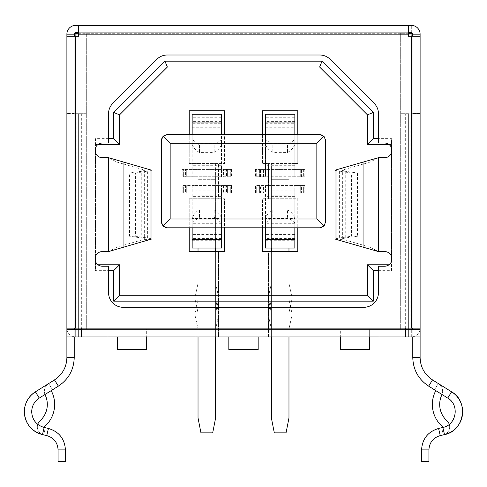 <?xml version="1.0" encoding="UTF-8"?>
<svg xmlns="http://www.w3.org/2000/svg" width="487" height="487" viewBox="0 0 487 487"><rect width="100%" height="100%" fill="white"/><g stroke="black" fill="none" stroke-linecap="round" stroke-linejoin="round"><path stroke-width="0.37" stroke-dasharray="2.44 1.83" d="M123.942 162.11L116.947 162.11L108.546 157.691L102.386 157.691A7.335 7.335 0 0 1 95.05 150.355A7.335 7.335 0 0 1 102.386 143.02L108.546 143.02L108.546 113.684A14.671 14.671 0 0 1 112.844 103.311L156.851 59.304A14.671 14.671 0 0 1 167.224 55.007L319.776 55.007A14.671 14.671 0 0 1 330.149 59.304L374.156 103.311A14.671 14.671 0 0 1 378.454 113.684L378.454 143.02L384.614 143.02A7.335 7.335 0 0 1 391.95 150.355A7.335 7.335 0 0 1 384.614 157.691L378.454 157.691L378.454 251.566L384.614 251.566A7.335 7.335 0 0 1 391.95 258.901A7.335 7.335 0 0 1 384.614 266.237L378.454 266.237L378.454 292.638A14.671 14.671 0 0 1 363.783 307.309L123.217 307.309A14.671 14.671 0 0 1 108.546 292.638L108.546 266.237L102.386 266.237A7.335 7.335 0 0 1 95.05 258.901A7.335 7.335 0 0 1 102.386 251.566L108.546 251.566L116.947 247.146L123.942 247.146M449.257 424.347A8.212 8.212 0 0 1 443.316 434.885L441.648 427.744L443.316 434.885L441.648 427.744L442.853 427.464L444.528 434.605L443.316 434.885A8.212 8.212 0 0 0 446.95 420.786A22 22 0 0 1 441.764 395.121A9.095 9.095 0 0 0 442.622 391.268A9.095 9.095 0 0 1 442.026 394.5M440.242 435.603L438.568 428.463C427.976 431.652 422.314 438.799 421.578 449.891L428.913 449.891C429.376 442.525 433.156 437.764 440.242 435.603L444.528 434.605L443.316 434.885L441.648 427.744L442.853 427.464A16.138 16.138 0 0 0 455.315 411.752C454.821 419.831 450.664 425.072 442.853 427.464A16.138 16.138 0 0 0 447.73 398.068C452.6 401.349 455.126 405.908 455.315 411.752A16.138 16.138 0 0 0 447.73 398.068L451.619 391.846L438.349 383.555L434.459 389.77L438.349 383.555A9.095 9.095 0 0 1 442.622 391.268A9.095 9.095 0 0 0 438.349 383.555L434.459 389.77L438.349 383.555L451.619 391.846A23.467 23.467 0 0 1 444.528 434.605C455.85 431.165 461.895 423.55 462.65 411.752C462.413 403.254 458.736 396.619 451.619 391.846L432.523 379.915L428.633 386.136C418.424 379.312 413.14 369.773 412.775 357.525L412.775 328.141L420.111 328.141L420.111 320.805L420.111 336.937L420.111 320.805L420.111 336.937L74.225 336.937L74.225 36.129L74.225 336.937L74.225 328.141L81.56 328.141L81.56 329.608L405.44 329.608L405.44 328.141L412.775 328.141L412.775 336.937L75.692 336.937A8.803 8.803 0 0 1 67.011 329.608M44.974 394.5A9.095 9.095 0 0 1 44.378 391.268A9.095 9.095 0 0 0 45.236 395.121A22 22 0 0 1 40.05 420.786A8.212 8.212 0 0 0 43.684 434.885A8.212 8.212 0 0 1 37.742 424.347M412.775 36.129L412.775 336.937L412.775 36.129L420.111 36.129L420.111 113.392L412.775 113.392L412.775 35.941L420.111 35.941L420.111 34.175A8.803 8.803 0 0 0 411.308 25.379L75.692 25.379A8.803 8.803 0 0 0 66.889 34.175L66.889 357.525C66.622 367.082 62.482 374.546 54.477 379.915L35.381 391.846A23.467 23.467 0 0 0 42.472 434.605L43.684 434.885L45.352 427.744L44.147 427.464A16.138 16.138 0 0 1 35.155 421.748M39.27 398.068L52.541 389.77L48.651 383.555A9.095 9.095 0 0 0 44.378 391.268A9.095 9.095 0 0 1 48.651 383.555L52.541 389.77L48.651 383.555L52.541 389.77L39.27 398.068L35.381 391.846C28.289 396.576 24.612 403.212 24.35 411.752C25.081 423.52 31.125 431.135 42.472 434.605L43.684 434.885L45.352 427.744L44.147 427.464A16.138 16.138 0 0 1 39.27 398.068C34.4 401.349 31.874 405.908 31.685 411.752A16.138 16.138 0 0 1 39.27 398.068L58.367 386.136C68.576 379.312 73.86 369.773 74.225 357.525L74.225 320.805L74.225 328.141L66.889 328.141L66.889 320.805L66.889 328.141L66.889 320.805L66.889 328.141L74.225 328.141L66.889 328.141A8.803 8.803 0 0 0 75.692 336.937L78.626 336.937L78.626 113.684L70.895 113.684L70.895 336.937L75.686 336.937L75.692 32.708A1.467 1.467 0 0 0 74.225 34.175L74.225 35.941L66.889 35.941M52.541 389.77A1.759 1.759 0 0 0 51.878 392.011A29.336 29.336 0 0 1 44.962 426.235A0.883 0.883 0 0 0 45.352 427.744L43.684 434.885L45.352 427.744M419.989 329.608A8.803 8.803 0 0 1 411.308 336.937L420.111 336.937L412.775 336.937L412.775 36.233L420.111 36.233L420.111 113.684L412.775 113.684L412.775 36.233L408.374 36.233L408.374 25.379M408.374 32.708L78.626 32.708L78.626 25.379M74.955 36.129L75.692 36.129L75.692 33.299M412.775 35.941L412.775 34.175A1.467 1.467 0 0 0 411.308 32.708L411.308 25.379L411.308 36.129L411.308 34.175L75.692 34.175L411.308 34.175L411.308 33.299M78.626 32.708L78.626 36.233L66.889 36.233M412.045 36.129L420.111 36.129L420.111 336.937L66.889 336.937L66.889 36.129L75.692 36.129L75.692 336.937L107.962 336.937L107.962 329.608L75.692 329.608L107.962 329.608L107.962 336.937L66.889 336.937L74.225 336.937L66.889 336.937L66.889 36.129L74.225 36.129M412.775 36.233L412.775 113.392L420.111 113.392L420.111 35.941M81.682 113.684L81.682 336.937L85.956 336.937L78.626 336.937L78.626 113.684L85.956 113.684L85.956 336.937L85.956 113.684L74.225 113.684L74.225 36.233L74.225 113.392L66.889 113.392L74.225 113.392L74.225 35.941M66.889 329.608L66.889 336.937L66.889 329.608L420.111 329.608L420.111 336.937L412.775 336.937L412.775 113.684L401.044 113.684L408.374 113.684L408.374 336.937L408.374 113.684L420.111 113.684M412.775 357.525L420.111 357.525L420.111 328.141A8.803 8.803 0 0 1 411.308 336.937L379.038 336.937L379.038 329.608L411.308 329.608L379.038 329.608L379.038 336.937L411.308 336.937L401.044 336.937L401.044 113.684L401.044 336.937L410.103 336.937L410.103 329.608M81.56 336.937L81.56 329.608M405.44 336.937L405.44 329.608M378.454 251.566L370.053 247.146L343.043 239.379L336.042 239.379M363.058 247.146L370.053 247.146L370.053 162.11L363.058 162.11M378.454 157.691L370.053 162.11L343.043 169.878L336.042 169.878M412.775 328.141L420.111 328.141L412.775 328.141L412.775 320.805L412.775 328.141L420.111 328.141L412.775 328.141A1.467 1.467 0 0 1 411.308 329.608M420.111 357.525C420.403 367.125 424.542 374.594 432.523 379.915M420.111 329.608L420.111 336.937M66.889 336.937L70.895 336.937M81.682 336.937L74.225 336.937L74.225 113.684L66.889 113.684L70.895 113.684M66.889 357.525L74.225 357.525M74.225 36.233L74.225 328.141L74.225 320.805L74.225 328.141L66.889 328.141L74.225 328.141L74.225 336.937M150.958 239.379L143.957 239.379L116.947 247.146L116.947 162.11L143.957 169.878L150.958 169.878M151.968 238.934L147.64 237.997L141.747 237.997L144.621 238.934L143.957 239.379L143.957 169.878L144.621 170.322L141.747 171.26L147.64 171.26L151.968 170.322M335.032 170.322L339.36 171.26L339.36 237.997L335.032 238.934M420.111 113.581L412.775 113.581M74.225 113.581L66.889 113.581M75.692 32.708L411.308 32.708M75.692 329.608A1.467 1.467 0 0 1 74.225 328.141M54.477 379.915L58.367 386.136M135.41 173.025L147.64 171.26L147.64 237.997L135.41 236.232L135.41 173.025L129.518 173.025L141.747 171.26L141.747 237.997L129.518 236.232L129.518 173.025M351.59 173.025L339.36 171.26L345.253 171.26L357.482 173.025L351.59 173.025L351.59 236.232L357.482 236.232L357.482 173.025M357.482 236.232L345.253 237.997L345.253 171.26L342.379 170.322L343.043 169.878L343.043 239.379L342.379 238.934L345.253 237.997L339.36 237.997L351.59 236.232M412.775 336.937L410.103 336.937M447.73 398.068L428.633 386.136M33.767 419.678A16.138 16.138 0 0 1 31.685 411.752C32.179 419.831 36.336 425.072 44.147 427.464L42.472 434.605L46.758 435.603L48.432 428.463L44.147 427.464M135.41 236.232L129.518 236.232M441.648 427.744A0.883 0.883 0 0 0 442.038 426.235A29.336 29.336 0 0 1 435.122 392.011A1.759 1.759 0 0 0 434.459 389.77M438.568 428.463L442.853 427.464M58.087 461.621L58.087 449.891L65.422 449.891C64.741 438.866 59.073 431.726 48.432 428.463M428.913 449.891L428.913 461.621L421.578 461.621L421.578 449.891M58.087 449.891C57.624 442.525 53.85 437.764 46.758 435.603M65.422 461.621L65.422 449.891M391.505 147.853L391.505 138.618L378.454 138.618M378.454 270.638L391.505 270.638L391.505 261.403M391.505 256.399L391.505 152.857M95.495 261.403L95.495 270.638L108.546 270.638M108.546 138.618L95.495 138.618L95.495 147.853M95.495 152.857L95.495 256.399M412.045 36.233L412.045 328.141M78.626 33.299L408.374 33.299M74.955 328.141L74.955 36.233M405.44 329.017L81.56 329.017M389.016 144.487L391.505 144.487L391.505 138.618M391.505 270.638L391.505 144.487L367.448 144.487L367.448 114.853L319.63 67.036L167.37 67.036L119.552 114.853L119.552 144.487L95.495 144.487L95.495 270.638M97.984 264.77L119.552 264.77L119.552 295.28L367.448 295.28L367.448 264.77L389.016 264.77M95.495 138.618L95.495 144.487L97.984 144.487M340.316 336.937L340.316 349.556L369.651 349.556L369.651 329.017L340.316 329.017L340.316 336.937L291.908 336.937L291.908 251.566L297.776 251.566L297.776 198.763L291.908 198.763L291.908 163.553L297.776 163.553L297.776 110.75L262.572 110.75L262.572 163.553L268.434 163.553L268.434 198.763L262.572 198.763L262.572 251.566L268.434 251.566L268.434 336.937L258.171 336.937L340.316 336.937L340.316 329.017L146.684 329.017L146.684 336.937L146.684 329.017L86.692 329.017L86.692 33.299L74.955 33.299L74.955 329.017L86.692 329.017L86.692 33.299L400.308 33.299L400.308 329.017L412.045 329.017L412.045 33.299L400.308 33.299L400.308 329.017L369.651 329.017L369.651 336.937M228.829 336.937L218.566 336.937L218.566 251.566L224.428 251.566L224.428 198.763L224.428 227.806L262.572 227.806L262.572 198.763L297.776 198.763L297.776 227.806L319.776 227.806A5.868 5.868 0 0 0 325.645 221.938L325.645 140.378A5.868 5.868 0 0 0 319.776 134.509L297.776 134.509L297.776 163.553L262.572 163.553L262.572 134.509L224.428 134.509L224.428 163.553L224.428 110.75L189.224 110.75L189.224 163.553L195.092 163.553L195.092 198.763L189.224 198.763L189.224 251.566L195.092 251.566L195.092 336.937L146.684 336.937L228.829 336.937L228.829 349.556L258.171 349.556L258.171 336.937M167.224 227.806L189.224 227.806L189.224 198.763L224.428 198.763L218.566 198.763L218.566 163.553L224.428 163.553L189.224 163.553L189.224 134.509L167.224 134.509A5.868 5.868 0 0 0 161.355 140.378L161.355 221.938A5.868 5.868 0 0 0 167.224 227.806M146.684 336.937L146.684 349.556L117.349 349.556L117.349 336.937M215.631 336.937L218.566 336.937L218.566 251.566L215.631 251.566L215.631 336.937L215.631 251.566L198.026 251.566L198.026 336.937L215.631 336.937L215.631 328.944L218.858 314.273L215.631 299.608L215.631 251.566M195.092 336.937L198.026 336.937L198.026 251.566L195.092 251.566L195.092 336.937M288.974 336.937L291.908 336.937L291.908 251.566L288.974 251.566L288.974 336.937L288.974 251.566L271.369 251.566L271.369 336.937L288.974 336.937L288.974 328.944L292.2 314.273L288.974 299.608L288.974 251.566M271.369 251.566L268.434 251.566L268.434 336.937L271.369 336.937L271.369 251.566L271.369 299.608L268.142 314.273L271.369 328.944L271.369 336.937M195.092 198.763L195.092 163.553L218.566 163.553L218.566 198.763L195.092 198.763M268.434 198.763L268.434 163.553L291.908 163.553L291.908 198.763L268.434 198.763M262.572 227.806L297.776 227.806M189.224 227.806L224.428 227.806M198.026 198.763L198.026 163.553L198.026 198.763M297.776 134.509L262.572 134.509M224.428 134.509L189.224 134.509M215.631 163.553L215.631 198.763L215.631 163.553M271.369 198.763L271.369 163.553L271.369 198.763M288.974 163.553L288.974 198.763L288.974 163.553M260.515 192.895L304.813 192.895L255.529 192.895L260.515 192.895L260.515 185.559L263.449 185.559L263.449 192.895M263.449 185.559L258.901 185.559L258.901 192.895L258.901 185.559L271.369 185.559L271.369 299.608L268.142 314.273L271.369 328.944L271.369 417.913L274.303 432.87L286.039 432.87L288.974 417.913L288.974 328.944L292.2 314.273L288.974 299.608L288.974 185.559L291.908 185.559L291.908 192.895M255.529 192.895L255.529 185.559L260.515 185.559M259.638 192.895L259.638 185.559L256.704 185.559L256.704 192.895L256.704 185.559L259.638 185.559L259.638 192.895L259.638 185.559L255.529 185.559M294.842 248.047L294.842 245.034L265.5 245.034L265.5 185.559L259.638 185.559M265.5 245.034L265.5 248.047M265.5 218.523L265.5 234.576L294.842 234.576L294.842 218.523L265.5 218.523L265.5 217.817L265.5 227.806M265.5 234.576L265.5 190.167L294.842 190.167L294.842 185.559L294.842 245.034M300.71 192.895L300.71 185.559L303.644 185.559L303.644 192.895L303.644 185.559L300.71 185.559L300.71 192.895L300.71 185.559L265.5 185.559L265.5 190.167M294.842 234.576L294.842 190.167M294.842 218.523L294.842 222.803L287.507 217.165L272.836 217.165L265.5 222.803M294.842 227.806L294.842 222.803M304.813 192.895L304.813 185.559L300.71 185.559M304.813 185.559L299.828 185.559L299.828 192.895M299.17 192.895L299.17 185.559L296.893 185.559L299.828 185.559M299.17 185.559L301.441 185.559L301.441 192.895L301.441 185.559L291.908 185.559M288.974 248.047L288.974 185.559L271.369 185.559L271.369 248.047M287.507 217.366L287.507 209.836L287.507 217.165L272.836 217.165L272.836 209.836L287.507 209.836L272.836 210.116C270.035 210.95 267.588 213.519 265.5 217.817M287.507 210.116C290.313 210.95 292.754 213.519 294.842 217.817M272.836 217.366L272.836 210.116M299.828 169.421L255.529 169.421L304.813 169.421L299.828 169.421L299.828 176.757L296.893 176.757L296.893 169.421M265.5 143.793L294.842 143.793L294.842 127.74L265.5 127.74L265.5 144.499L265.5 139.513L272.836 144.949L272.836 152.486L287.507 152.2C290.313 151.366 292.754 148.797 294.842 144.499L294.842 134.509M265.5 144.499C267.576 148.791 270.017 151.36 272.836 152.2L287.507 152.486L287.507 145.15L272.836 145.15L287.507 145.15L294.842 139.513M296.893 176.757L301.441 176.757L301.441 169.421L301.441 176.757L288.974 176.757L288.974 169.421L288.974 283.471L292.2 298.141L288.974 312.806L288.974 417.913L286.039 432.87L274.303 432.87L271.369 417.913L271.369 312.806L268.142 298.141L271.369 283.471L271.369 179.691L271.369 283.471L268.142 298.141L271.369 312.806L271.369 417.913L274.303 432.87L286.039 432.87L288.974 417.913L288.974 312.806L292.2 298.141L288.974 283.471L288.974 176.757L255.529 176.757L265.5 176.757L265.5 123.728L294.842 123.728L294.842 176.757L304.813 176.757L299.828 176.757M304.813 169.421L304.813 176.757M300.71 169.421L300.71 176.757L303.644 176.757L300.71 176.757L300.71 169.421L300.71 176.757M303.644 169.421L303.644 176.757L303.644 169.421M294.842 117.282L294.842 176.757L265.5 176.757L265.5 117.282L294.842 117.282L294.842 114.268M294.842 143.793L294.842 144.499M294.842 127.74L294.842 123.728M265.5 127.74L265.5 123.728M265.5 134.509L265.5 139.513M265.5 114.268L265.5 117.282M259.638 169.421L259.638 176.757L256.704 176.757L259.638 176.757L259.638 169.421L259.638 176.757M256.704 169.421L256.704 176.757L256.704 169.421M255.529 169.421L255.529 176.757M258.901 176.757L258.901 169.421L258.901 176.757M271.369 169.421L271.369 179.691L288.974 179.691L271.369 179.691L271.369 169.421M287.507 144.949L287.507 152.2M272.836 144.949L272.836 152.2M226.485 169.421L182.187 169.421L231.471 169.421L226.485 169.421L226.485 176.757L223.551 176.757L223.551 169.421M192.158 143.793L221.5 143.793L221.5 127.74L192.158 127.74L192.158 144.499L192.158 139.513L199.493 144.949L199.493 152.486L214.164 152.2C216.965 151.366 219.412 148.797 221.5 144.499L221.5 134.509M192.158 144.499C194.228 148.791 196.675 151.36 199.493 152.2L214.164 152.486L214.164 145.15L199.493 145.15L214.164 145.15L221.5 139.513M223.551 176.757L228.099 176.757L228.099 169.421L228.099 176.757L215.631 176.757L215.631 169.421L215.631 283.471L218.858 298.141L215.631 312.806L215.631 417.913L212.697 432.87L200.961 432.87L198.026 417.913L198.026 312.806L194.8 298.141L198.026 283.471L198.026 179.691L198.026 283.471L194.8 298.141L198.026 312.806L198.026 417.913L200.961 432.87L198.026 417.913L198.026 336.937M231.471 169.421L231.471 176.757L226.485 176.757M227.362 169.421L227.362 176.757L230.296 176.757L230.296 169.421L230.296 176.757L227.362 176.757L227.362 169.421L227.362 176.757L231.471 176.757M192.158 114.268L192.158 117.282L221.5 117.282L221.5 176.757L227.362 176.757M221.5 117.282L221.5 114.268M221.5 143.793L221.5 144.499M221.5 127.74L221.5 176.757L192.158 176.757L192.158 123.728L221.5 123.728M186.29 169.421L186.29 176.757L183.356 176.757L183.356 169.421L183.356 176.757L186.29 176.757L186.29 169.421L186.29 176.757L192.158 176.757L192.158 117.282M192.158 127.74L192.158 123.728M192.158 134.509L192.158 139.513M182.187 169.421L182.187 176.757L186.29 176.757M215.631 248.047L215.631 195.829L215.631 299.608L218.858 314.273L215.631 328.944L215.631 417.913L212.697 432.87L215.631 417.913L215.631 312.806L218.858 298.141L215.631 283.471L215.631 179.691L198.026 179.691L215.631 179.691L215.631 176.757L198.026 176.757L198.026 179.691L198.026 169.421L198.026 176.757L185.559 176.757L185.559 169.421L185.559 176.757L190.107 176.757L182.187 176.757M212.697 432.87L200.961 432.87L212.697 432.87M214.164 144.949L214.164 152.2M199.493 144.949L199.493 152.2M187.172 192.895L231.471 192.895L182.187 192.895L187.172 192.895L187.172 185.559L190.107 185.559L190.107 192.895M190.107 185.559L185.559 185.559L185.559 192.895L185.559 185.559L198.026 185.559L198.026 299.608L194.8 314.273L198.026 328.944L194.8 314.273L198.026 299.608L198.026 251.566M182.187 192.895L182.187 185.559L187.172 185.559M186.29 192.895L186.29 185.559L183.356 185.559L183.356 192.895L183.356 185.559L186.29 185.559L186.29 192.895L186.29 185.559L182.187 185.559M221.5 248.047L221.5 245.034L192.158 245.034L192.158 185.559L186.29 185.559M192.158 245.034L192.158 248.047M192.158 218.523L192.158 234.576L221.5 234.576L221.5 218.523L192.158 218.523L192.158 217.817L192.158 227.806M192.158 234.576L192.158 190.167L221.5 190.167L221.5 185.559L221.5 245.034M227.362 192.895L227.362 185.559L230.296 185.559L230.296 192.895L230.296 185.559L227.362 185.559L227.362 192.895L227.362 185.559L192.158 185.559L192.158 190.167M221.5 234.576L221.5 190.167M221.5 218.523L221.5 222.803L214.164 217.165L199.493 217.165L192.158 222.803M221.5 227.806L221.5 222.803M231.471 192.895L231.471 185.559L227.362 185.559M231.471 185.559L226.485 185.559L226.485 192.895M225.822 192.895L225.822 185.559L223.551 185.559L226.485 185.559M225.822 185.559L228.099 185.559L228.099 192.895L228.099 185.559L218.566 185.559L218.566 192.895M198.026 248.047L198.026 195.829L215.631 195.829L215.631 185.559L198.026 185.559L198.026 195.829L215.631 195.829L215.631 185.559L218.566 185.559M214.164 217.366L214.164 209.836L214.164 217.165L199.493 217.165L199.493 209.836L214.164 209.836L199.493 210.116C196.687 210.95 194.246 213.519 192.158 217.817M214.164 210.116C216.965 210.95 219.412 213.519 221.5 217.817M199.493 217.366L199.493 210.116M411.308 336.937L411.314 113.684M408.374 34.175L78.626 34.175M411.308 328.141L411.308 36.233M81.56 328.141L405.44 328.141M75.692 36.233L75.692 328.141M108.546 251.566L108.546 157.691M416.105 336.937L416.105 113.684M75.686 336.937L75.686 113.684M410.103 329.017L410.103 113.684M405.318 336.937L405.318 113.684M76.897 113.684L76.897 329.017M76.897 329.608L76.897 336.937M268.434 192.895L268.434 185.559M261.178 185.559L261.178 192.895M294.842 196.614L265.5 196.614M271.369 195.829L288.974 195.829L271.369 195.829M294.842 223.302L265.5 223.302M294.842 238.587L265.5 238.587M291.908 169.421L291.908 176.757M299.17 176.757L299.17 169.421M294.842 165.702L265.5 165.702M260.515 176.757L260.515 169.421M261.178 169.421L261.178 176.757M268.434 176.757L268.434 169.421M265.5 172.148L294.842 172.148M265.5 139.014L294.842 139.014M218.566 169.421L218.566 176.757M225.822 176.757L225.822 169.421M221.5 165.702L192.158 165.702M187.172 176.757L187.172 169.421M187.83 169.421L187.83 176.757M195.092 176.757L195.092 169.421M192.158 172.148L221.5 172.148M192.158 139.014L221.5 139.014M195.092 192.895L195.092 185.559M187.83 185.559L187.83 192.895M221.5 196.614L192.158 196.614M221.5 223.302L192.158 223.302M221.5 238.587L192.158 238.587M412.775 320.805L420.111 320.805L412.775 320.805M66.889 320.805L74.225 320.805L66.889 320.805M144.633 170.322L144.633 238.934M342.367 238.934L342.367 170.322M296.893 185.559L296.893 192.895M265.5 240.712L294.842 240.712M263.449 176.757L263.449 169.421M294.842 121.604L265.5 121.604M190.107 176.757L190.107 169.421M221.5 121.604L192.158 121.604M223.551 185.559L223.551 192.895M192.158 240.712L221.5 240.712"/><path stroke-width="0.73" d="M95.05 258.901A7.335 7.335 0 0 1 102.386 251.566L108.546 251.566L151.968 238.934L151.968 170.322L108.546 157.691L102.386 157.691A7.335 7.335 0 0 1 95.05 150.355A7.335 7.335 0 0 1 102.386 143.02L108.546 143.02L108.546 113.684A14.671 14.671 0 0 1 112.844 103.311L156.851 59.304A14.671 14.671 0 0 1 167.224 55.007L319.776 55.007A14.671 14.671 0 0 1 330.149 59.304L374.156 103.311A14.671 14.671 0 0 1 378.454 113.684L378.454 143.02L384.614 143.02A7.335 7.335 0 0 1 391.95 150.355A7.335 7.335 0 0 1 384.614 157.691L378.454 157.691L363.058 162.11L363.058 247.146L378.454 251.566L384.614 251.566A7.335 7.335 0 0 1 391.95 258.901A7.335 7.335 0 0 1 384.614 266.237L378.454 266.237L378.454 292.638A14.671 14.671 0 0 1 363.783 307.309L123.217 307.309A14.671 14.671 0 0 1 108.546 292.638L108.546 266.237L102.386 266.237A7.335 7.335 0 0 1 95.05 258.901M442.026 394.5A9.095 9.095 0 0 1 441.764 395.121A22 22 0 0 0 446.95 420.786A8.212 8.212 0 0 1 449.257 424.347M75.692 36.233L66.889 36.233L66.889 34.175A8.803 8.803 0 0 1 75.692 25.379L78.626 25.379L78.626 36.233L75.692 36.233L75.692 328.141L81.56 328.141L81.56 336.937L420.111 336.937L420.111 357.525C420.378 367.082 424.518 374.546 432.523 379.915L451.619 391.846A23.467 23.467 0 0 1 444.528 434.605L440.242 435.603C433.156 437.764 429.376 442.525 428.913 449.891L421.578 449.891C422.259 438.866 427.927 431.726 438.568 428.463L442.853 427.464L444.528 434.605C464.373 431.019 469.151 401.556 451.619 391.846L447.73 398.068C459.795 404.788 456.514 424.95 442.853 427.464M37.742 424.347A8.212 8.212 0 0 1 40.05 420.786A22 22 0 0 0 45.236 395.121A9.095 9.095 0 0 1 44.974 394.5M81.56 336.937L66.889 336.937L66.889 357.525C66.597 367.125 62.458 374.594 54.477 379.915L35.381 391.846L39.27 398.068C34.4 401.349 31.874 405.908 31.685 411.752C32.179 419.831 36.336 425.072 44.147 427.464L42.472 434.605C31.15 431.165 25.105 423.55 24.35 411.752A23.467 23.467 0 0 0 42.472 434.605L46.758 435.603C53.844 437.764 57.624 442.525 58.087 449.891L65.422 449.891L65.422 461.621L58.087 461.621L65.422 461.621M45.352 427.744A0.883 0.883 0 0 1 44.962 426.235A29.336 29.336 0 0 0 51.878 392.011A1.759 1.759 0 0 1 52.541 389.77M78.626 25.379L411.308 25.379A8.803 8.803 0 0 1 420.111 34.175L412.775 34.175L412.775 36.233M408.374 32.708L411.308 32.708A1.467 1.467 0 0 1 412.775 34.175M405.44 336.937L405.44 328.141L420.111 328.141L420.111 36.233L408.374 36.233L408.374 25.379M66.889 34.175L74.225 34.175A1.467 1.467 0 0 1 75.692 32.708L78.626 32.708M75.692 33.299L75.692 32.708M411.308 32.708L411.308 33.299M74.225 36.129L74.955 36.129M412.045 36.129L412.775 36.129M420.111 34.175L420.111 113.684M75.692 328.141L66.889 328.141L66.889 36.233M74.225 34.175L74.225 36.233M419.989 329.608A8.803 8.803 0 0 0 420.111 328.141L420.111 329.608L405.44 329.608M66.889 336.937L66.889 328.141A8.803 8.803 0 0 0 67.011 329.608M363.058 247.146L336.042 239.379L336.042 169.878L363.058 162.11M420.111 357.525L412.775 357.525L412.775 336.937M66.889 329.608L81.56 329.608M420.111 336.937L420.111 329.608M66.889 357.525L74.225 357.525L74.225 336.937M336.042 169.878L335.032 170.322L335.032 238.934L336.042 239.379M432.523 379.915L428.633 386.136C418.424 379.312 413.14 369.773 412.775 357.525M412.775 328.141A1.467 1.467 0 0 1 411.308 329.608M74.225 328.141A1.467 1.467 0 0 0 75.692 329.608M54.477 379.915L58.367 386.136C68.576 379.312 73.86 369.773 74.225 357.525M428.633 386.136L447.73 398.068M39.27 398.068L58.367 386.136M35.381 391.846A23.467 23.467 0 0 0 24.35 411.752C24.587 403.254 28.264 396.619 35.381 391.846M35.155 421.748A16.138 16.138 0 0 1 33.767 419.678M434.459 389.77A1.759 1.759 0 0 1 435.122 392.011A29.336 29.336 0 0 0 442.038 426.235A0.883 0.883 0 0 1 441.648 427.744M44.147 427.464L48.432 428.463C59.024 431.652 64.686 438.799 65.422 449.891M421.578 449.891L421.578 461.621L428.913 461.621L428.913 449.891M58.087 449.891L58.087 461.621M378.454 138.618L373.316 138.618L373.316 112.424L322.059 61.167L164.941 61.167L113.684 112.424L113.684 138.618L108.546 138.618M391.505 261.403L391.505 256.399M391.505 152.857L391.505 147.853M108.546 270.638L113.684 270.638L113.684 301.149L373.316 301.149L373.316 270.638L378.454 270.638M95.495 147.853L95.495 152.857M95.495 256.399L95.495 261.403M408.374 33.299L412.045 33.299L412.045 36.233M412.045 328.141L412.045 329.017L405.44 329.017M74.955 36.233L74.955 33.299L78.626 33.299M81.56 329.017L74.955 329.017L74.955 328.141M113.684 138.618L119.552 144.487L119.552 114.853L113.684 112.424M119.552 114.853L167.37 67.036L164.941 61.167M167.37 67.036L319.63 67.036L322.059 61.167M319.63 67.036L367.448 114.853L373.316 112.424M367.448 114.853L367.448 144.487L373.316 138.618M367.448 144.487L389.016 144.487M389.016 264.77L367.448 264.77L373.316 270.638M367.448 264.77L367.448 295.28L373.316 301.149M367.448 295.28L119.552 295.28L113.684 301.149M119.552 295.28L119.552 264.77L113.684 270.638M119.552 264.77L97.984 264.77M97.984 144.487L119.552 144.487M189.224 134.509L189.224 110.75L224.428 110.75L224.428 134.509M262.572 134.509L262.572 110.75L297.776 110.75L297.776 134.509M297.776 227.806L297.776 251.566L262.572 251.566L262.572 227.806M224.428 227.806L224.428 251.566L189.224 251.566L189.224 227.806M369.651 336.937L369.651 349.556L340.316 349.556L340.316 336.937M258.171 336.937L258.171 349.556L228.829 349.556L228.829 336.937M146.684 336.937L146.684 349.556L117.349 349.556L117.349 336.937M163.072 226.084L161.355 221.938L161.355 140.378L163.072 136.232L170.158 143.312L170.158 219.004L163.072 226.084L167.224 227.806L319.776 227.806L323.928 226.084L325.645 221.938L325.645 140.378L323.928 136.232L319.776 134.509L167.224 134.509L163.072 136.232M323.928 226.084L316.842 219.004L316.842 143.312L323.928 136.232M170.158 219.004L316.842 219.004M316.842 143.312L170.158 143.312M294.842 239.354L294.842 248.047L265.5 248.047L265.5 239.354L294.842 239.354L294.842 227.806M265.5 227.806L265.5 239.354M288.974 251.566L288.974 248.047M271.369 248.047L271.369 251.566M271.369 336.937L271.369 417.913L274.303 432.87L286.039 432.87L288.974 417.913L288.974 336.937M294.842 122.961L265.5 122.961L265.5 114.268L294.842 114.268L294.842 134.509M265.5 122.961L265.5 134.509M221.5 122.961L192.158 122.961L192.158 114.268L221.5 114.268L221.5 134.509M192.158 122.961L192.158 134.509M221.5 239.354L221.5 248.047L192.158 248.047L192.158 239.354L221.5 239.354L221.5 227.806M192.158 227.806L192.158 239.354M215.631 251.566L215.631 248.047M198.026 248.047L198.026 251.566M198.026 336.937L198.026 417.913L200.961 432.87L212.697 432.87L215.631 417.913L215.631 336.937M78.626 34.175L408.374 34.175M81.56 328.141L405.44 328.141M411.308 328.141L411.308 36.233M108.546 251.566L108.546 157.691M378.454 157.691L378.454 251.566M123.942 247.146L123.942 162.11M150.958 239.379L150.958 169.878M410.103 329.608L410.103 329.017M76.897 329.017L76.897 329.608M440.242 435.603L438.568 428.463M46.758 435.603L48.432 428.463"/></g></svg>
